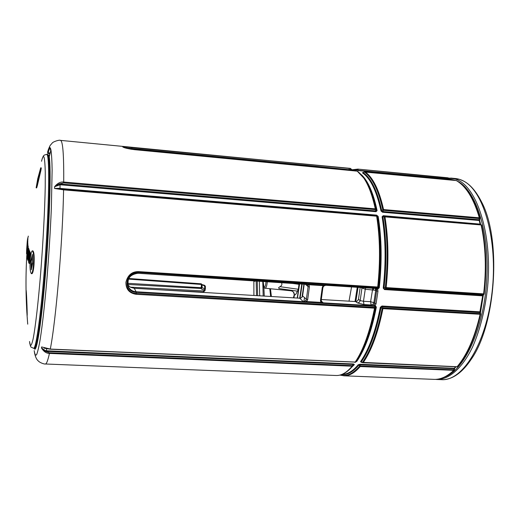 <?xml version="1.0" encoding="UTF-8"?>
<svg xmlns="http://www.w3.org/2000/svg" width="520" height="520" viewBox="0 0 520 520"><rect width="100%" height="100%" fill="white"/><g stroke="black" fill="none" stroke-linecap="round" stroke-linejoin="round"><path stroke-width="0.78" d="M479.674 221.124L479.719 219.733L479.174 219.758L479.206 220.493L480.044 223.853L481.546 225.095M384.456 289.569L384.663 288.892L482.892 295.191L483.379 294.554L385.912 288.288L385.34 287.502L386.126 287.586L385.912 288.288L384.663 288.892L383.981 288.736L384.013 288.145C386.848 262.275 386.464 238.44 382.863 216.658L383.435 216.119L480.851 224.523L481.663 225.258L480.304 224.276L383.435 216.119L383.221 215.69L382.09 216.762L384.963 216.879C388.473 238.472 388.856 262.041 386.126 287.586L483.626 293.872C486.525 269.042 485.687 246.071 481.117 224.958L384.963 216.879L384.741 216.431L384.189 216.983C387.679 238.518 388.063 262.022 385.34 287.502L383.227 288.054L384.456 289.569L482.657 295.847L483.971 294.327L483.379 294.554L483.626 293.872L484.172 293.846C487.051 269.146 486.219 246.285 481.663 225.258M484.081 293.878L483.971 294.327L484.172 293.846M354.783 362.375L355.069 362.297C363.304 350.103 369.791 332.092 374.517 308.256L374.537 307.431L375.082 308.191L375.785 307.112L375.193 306.417L374.537 307.431L136.22 293.417L136.175 294.3C129.279 293.215 125.853 289.198 125.918 282.262C127.751 275.106 131.93 271.564 138.45 271.615L138.125 273.084C125.924 271.499 123.539 292.389 136.195 292.305L136.22 293.417C122.525 293.286 124.67 271.135 138.333 272.37L377.488 287.749L377.702 287.047C380.419 261.437 380.068 237.816 376.656 216.183L378.176 216.431L376.63 215.131L59.091 188.331L54.555 188.474L63.59 189.865C62.712 241.078 55.932 320.911 50.297 349.07L50.232 349.167M48.113 150.326C50.382 144.242 50.148 145.704 52.02 143.305C52.721 141.713 59.677 139.613 60.47 140.374L61.217 140.998C63.063 144.261 63.895 157.944 63.713 182.039C60.548 181.643 57.512 183.203 54.593 186.725L60.053 184.75L60.008 188.877L376.838 215.56L377.618 216.216C381.154 238.03 381.511 261.892 378.69 287.807L377.689 289.139L379.256 287.8L378.69 287.807L378.261 287.04L138.45 271.615M375.082 288.444L376.37 289.478L376.63 290.947L377.962 291.207L377.618 289.133L375.076 288.275L325.904 285.129L323.102 285.649L322.25 287.677L322.959 287.612M355.726 362.057L356.09 361.738C364.481 349.538 371.046 331.331 375.785 307.112L376.356 307.047L375.141 305.604L376.084 303.693L374.777 303.31L374.094 304.655L372.307 305.74L372.593 306.267L375.141 305.604L374.094 304.655M46.709 348.816L46.254 351.384L353.873 364.481L351.572 367.334L354.367 364.604L353.535 363.961L46.325 350.772L45.474 350.656L41.438 347.913C43.68 351.572 46.345 353.405 49.426 353.412C47.873 360.484 46.527 364.013 45.396 363.994L336.193 375.499C341.438 375.681 346.749 372.58 352.131 366.21L352.742 365.976L352.332 365.644L352.131 366.21L49.426 353.412L49.504 352.788L45.253 351.254L41.438 347.913L41.62 346.931L50.297 349.07L355.674 362.07L354.965 362.394M341.705 374.562C347.347 375.115 353.06 371.943 358.859 365.053L360.191 366.554L454.071 370.325C447.46 376.571 440.791 379.587 434.07 379.373C440.55 379.6 447.05 376.643 453.563 370.5L454.259 368.284L359.95 364.234L358.176 364.767L454.558 368.706M362.726 362.726L361.212 361.966C369.694 349.785 376.324 331.604 381.095 307.424L381.947 306.82L381.966 306.007L380.322 307.281L381.095 307.424L382.135 308.607C377.377 332.312 370.825 350.233 362.479 362.369L457.113 366.724C467.038 354.959 474.695 337.526 480.084 314.438L480.097 313.638L382.928 307.925L382.909 308.75C378.131 332.521 371.553 350.487 363.175 362.648L360.516 361.679L361.439 362.31M362.966 172.569L363.09 172.601C371.156 178.074 377.384 190.833 381.771 210.88L381.01 210.997L382.571 212.251L382.564 211.504L383.584 210.327L382.804 209.683L381.771 210.88L382.564 211.504L479.174 219.758L479.329 217.802L479.875 218.12C474.26 198.887 466.499 186.394 456.593 180.655L456.137 180.544M362.85 172.614L364.995 171.795C372.964 177.339 379.151 189.93 383.572 209.567L479.329 217.802C473.694 198.575 466.018 186.16 456.293 180.564L456.593 180.655M60.008 188.877L54.555 188.474L54.593 186.725L59.052 183.944L60.099 183.937L375.986 210.938L375.31 209.619L375.863 209.086L375.303 208.852C370.994 189.183 364.936 176.579 357.123 171.041L365.027 179.355C369.863 186.446 373.698 196.807 376.545 210.431L375.993 211.686L377.104 210.665L375.863 209.092C373.009 195.689 369.187 185.484 364.41 178.477L363.896 177.743M374.913 288.431L377.891 288.457L377.488 287.749L378.261 287.04C380.972 261.514 380.627 237.965 377.215 216.398L376.441 215.735L376.838 215.56L376.63 215.131M63.564 189.397L63.59 189.865L376.656 216.183L376.441 215.735L63.564 189.397L58.962 188.773L59.091 188.331M306.404 284.043L307.82 285.103L309.03 284.752L306.365 283.868L137.982 273.247C129.474 274.579 126.36 279.221 128.642 287.177L128.642 287.177C130.273 289.945 132.769 291.473 136.123 291.759L136.195 292.305L303.882 302.211L306.748 301.548L307.684 299.598L306.397 299.214L305.721 300.586L303.849 301.691L304.096 302.218L375.193 306.417L375.213 305.611M307.82 285.103L308.106 286.605L309.413 286.865L309.03 284.752L323.102 285.649L323.499 286.104M321.159 300.099L320.489 300.365L320.781 302.38L323.369 303.355L321.412 301.62M321.36 301.516L320.781 302.38L306.748 301.548L305.721 300.586M321.217 301.048L323.239 302.835M360.932 287.553L365.255 289.231L363.474 301.281L360.191 300.625L358.443 299.332L357.448 300.989L355.914 301.587L321.315 299.52M363.974 304.544L371.118 304.974L370.611 301.711L363.474 301.281L363.974 304.544L357.448 302.945L359.008 302.497L360.132 300.905L362.011 287.619M358.443 299.332L360.185 287.508M351.624 169.942L303.817 165.016L301.399 165.107L303.498 165.874M351.929 170.521L352.762 170.112L351.559 169.936L351.013 170.436M357.864 170.541L448.838 179.244M48.217 155.558L49.498 155.734L50.934 149.903L50.414 148.135L49.816 147.485L47.846 153.615L47.197 154.381M34.099 348.329L34.827 349.232C37.407 349.863 42.477 314.139 46.176 265.155C49.894 216.216 51.116 168.123 49.257 156.936L49.498 155.727M47.846 153.615L50.044 153.842M50.252 153.069L48.172 152.64M50.791 150.898L49.816 147.485C49.14 147.42 48.367 149.084 47.509 152.484M130.748 147.16L131.43 147.232L130.748 147.16C125.229 146.536 122.564 146.465 122.74 146.933C124.176 147.901 128.141 148.817 134.641 149.682L356.993 171.028M131.43 147.232L350.792 168.597M350.162 168.35L351.995 169.748L350.493 168.694L351.423 169.605L349.011 169.377L348.966 170.099L349.544 170.294M287.878 164.372L288.47 163.865L285.682 163.274L125.203 147.894M130.513 149.11L131.924 149.331M123.357 147.206C123.63 146.861 126.49 146.998 131.924 147.609L350.285 168.363M59.157 184.763L59.052 183.944L63.668 182.871L375.31 209.619L375.303 208.852L63.713 182.039L63.668 182.871M285.662 164.164L286.416 164.236M288.73 164.457L289.588 164.041L288.47 163.865L301.795 165.263M303.303 165.789L303.68 165.75L303.622 165.009L285.877 163.299L285.818 164.034M127.849 285.168L130.722 287.372L134.258 288.281L300.053 298.226L301.626 297.622L302.562 296.205L304.252 283.92M161.831 289.939L203.398 292.078L205.082 290.485L204.516 290.361M202.085 284.843L205.355 286.189L205.368 289.016L203.587 290.959L205.147 289.608L205.368 289.016L204.822 288.782L204.49 289.874C202.319 289.614 201.227 289.153 201.208 288.483L202.066 287.814M201.201 283.849L201.396 284.459L128.434 279.103M202.085 287.606L202.085 284.713L201.311 283.861M204.477 285.344L204.822 288.782L202.085 287.703M204.561 285.311L205.355 286.182L205.342 288.958M202.078 287.749L127.588 283.296M46.254 351.384L45.253 351.254L45.474 350.656M49.504 352.788L352.332 365.644L353.535 363.961M136.175 294.3L375.082 308.191C370.37 331.949 363.903 349.908 355.674 362.07L355.557 362.193M134.258 288.281L136.123 291.759L303.849 301.691M323.577 303.375L323.388 302.855L372.307 305.74M375.265 288.502L375.713 290.316L376.63 290.947L374.777 303.31L373.867 302.653L375.713 290.316L365.255 289.231L365.612 287.853M325.689 285.272L306.241 284.031M325.988 285.292L374.757 288.411L325.812 285.279M322.907 287.541L321.211 300.209L321.964 302.25M376.37 289.478L377.689 289.139M359.95 364.234L359.756 364.793L360.393 365.989L359.509 366.262C352.918 373.854 346.496 376.779 340.229 375.031M454.272 369.902L454.071 370.325L454.35 369.831L360.393 365.989L360.191 366.554C354.718 372.905 349.303 375.986 343.954 375.804L434.07 379.373M361.238 362.245L361.634 362.323M480.467 311.701L479.908 311.818L479.895 312.605L480.447 312.871L483.204 295.808L482.657 295.847L479.908 311.818L381.966 306.007M456.762 366.801L457.659 366.516C467.623 354.705 475.287 337.298 480.643 314.308L382.135 308.607L382.928 307.925L381.947 306.82L479.895 312.605L480.097 313.638L480.649 313.905L480.447 312.871M448.844 179.25L448.611 178.425L447.668 177.769M352.034 169.786L357.89 169.097L448.084 178.113L448.318 178.932L357.656 170.209L358.241 169.442L357.376 169.325L358.026 169.111L447.831 177.781L448.454 178.23M352.105 169.845L357.376 169.325L356.759 170.131L353.71 170.112M364.839 171.795L456.293 180.564L364.319 172.01C372.249 177.547 378.411 190.106 382.804 209.683L383.572 209.567L383.584 210.327L479.356 218.55L479.901 218.524L479.875 218.12M364.566 171.86L362.928 172.588M452.309 377.279C458.822 374.341 465.036 368.478 470.945 359.697C495.957 325.078 501.728 239.428 481.579 201.968C474.188 187.343 465.394 179.524 455.201 178.497L459.706 179.426L463.372 180.98C483.866 190.886 498.043 240.422 492.089 291.961C486.324 343.551 462.612 381.173 441.636 379.672C451.887 379.932 461.656 373.276 470.945 359.697M349.018 301.184L351.553 286.949M254.066 280.709L254.664 281.359L255.989 280.833M299.058 283.589L298.994 284.329L289.263 282.964M298.337 289.263L297.408 291.148L280.501 288.762C278.207 288.509 278.031 287.814 279.981 286.683L298.337 289.263L298.994 284.329M254.436 280.735L254.664 281.359M259.708 295.815L259.305 281.047M267.28 281.554C266.962 285.656 266.227 287.878 265.077 288.223L290.947 290.778L291.726 290.349M279.981 286.683C281.996 285.5 282.412 284.083 281.236 282.451M290.901 290.771C292.858 290.803 293.989 292.351 294.3 295.399L294.424 295.029C294.346 292.637 293.189 291.219 290.947 290.778M294.3 295.542L293.833 297.869M302.016 297.239L303.959 283.907M32.455 256.12L32.253 257.023M31.558 267.481L31.59 268.339M31.278 269.828L32.591 263.614L32.351 254.442L30.901 260.897L31.278 269.828M33.462 264.862C32.942 270.471 32.24 273.403 31.356 273.663C30.088 271.681 29.718 267.026 30.238 259.695C30.7 254.261 31.402 251.31 32.344 250.842C33.527 251.797 33.898 256.471 33.462 264.862M31.356 273.669L31.896 273.702C32.793 273.397 33.501 270.459 34.008 264.901C34.47 256.704 34.093 252.031 32.89 250.874L32.87 250.874M36.147 187.837L36.666 187.883L37.369 185.484L41.002 169.93L41.236 167.863L40.71 167.817L36.147 187.837L37.733 178.737L40.71 167.817M27.495 245.089L27.456 246.149L27.97 246.188L28.021 245.219L27.489 245.089L27.404 245.791L27.001 255.047M27.456 246.149L27.326 250.698L27.729 246.395L28.236 246.435L28.216 247.5L27.703 247.468L26.923 257.094L27.196 252.421L26.773 255.028M27.638 254.852L28.216 247.5M26.916 257.088L27.495 256.828M26.208 290.68C26.67 294.333 27.56 319.56 27.066 314.932C26.618 311.474 25.721 286.137 26.208 290.68L27.203 314.73M41.541 161.272C42.53 157.04 43.355 155.662 44.025 157.151L44.057 157.235C44.675 159.692 45.078 164.697 45.273 172.244L45.234 186.771C44.811 209.553 43.121 241.858 40.723 272.37C38.266 302.53 35.425 327.113 33.157 338.76C32.071 343.538 31.155 345.774 30.394 345.456L29.504 341.49M29.796 252.441L30.329 252.48L30.368 253.585L29.835 253.552L29.803 252.441L29.653 253.156L28.997 263.419L29.127 262.711L29.653 262.75L30.368 253.585M28.984 263.419L29.51 263.452L29.653 262.75M29.718 252.661L29.393 251.544L29.92 251.576L29.965 252.453M27.742 260.208L28.269 260.247L28.418 259.571L27.891 259.538L27.748 260.208L27.716 258.31L28.496 249.223L27.93 257.53L28.893 250.354L28.672 259.532L29.393 251.544M28.489 249.223L29.016 249.256L29.023 250.341L28.503 250.308M29.51 251.55L29.426 250.386L28.893 250.354M28.223 248.352L27.417 259.142L28.106 249.061L28.223 248.352L28.737 248.391L28.756 249.236M34.365 348.348C37.024 349.278 42.445 309.465 46.118 257.686C49.816 205.933 50.479 159.809 48.048 155.09L46.657 154.343L47.261 155.031C49.654 159.744 48.958 205.875 45.259 257.627C41.594 309.406 36.205 349.226 33.579 348.296L34.365 348.348M27.814 243.165L27.3 243.126L26.501 253.65L27.306 243.126L27.82 243.178L27.879 245.115M26.585 252.167L27.28 242.353L27.781 242.392L27.742 243.159M26.618 250.601L27.28 241.664L27.781 241.696L27.742 242.385M27.723 242.385L27.768 241.839M27.755 241.696L27.866 240.461L27.352 240.428L26.67 249.249L27.28 241.664M27.723 243.159L27.781 242.431M37.167 183.781L37.687 183.82M27.729 246.395L27.703 247.468M48.685 157.827L49.38 158.06M48.087 154.999L49.66 155.188L48.107 155.006L48.367 155.584M49.296 156.566L48.451 156.488M27.28 242.353L26.54 252.167M27.879 240.455L27.385 240.416L27.489 239.395M26.591 250.601L27.209 242.144M27.853 237.64L27.534 239.401M27.95 237.647L28.21 236.873M28.282 236.1L28.178 236.867M29.835 253.552L29.127 262.711M29.419 252.642L28.541 262.346L28.776 252.155L27.891 259.538M32.292 262.892L31.291 267.202L31.161 261.346L32.13 257.017L32.598 262.912M383.221 215.69L480.591 224.153L479.752 220.805L479.206 220.493L382.571 212.251M378.176 216.431C381.706 238.18 382.07 261.969 379.256 287.8M377.962 291.207L376.084 303.693M376.356 307.047C371.631 331.195 365.072 349.349 356.694 361.517M354.367 364.604L348.049 370.754M342.322 374.322C347.562 374.329 352.846 371.144 358.176 364.767M454.35 369.831L454.779 368.101L454.259 368.284L455.669 366.788M361.354 362.394L361.757 362.414M360.516 361.679C368.966 349.531 375.563 331.396 380.322 307.281M383.227 288.054C386.054 262.256 385.671 238.492 382.09 216.762M381.01 210.997C376.643 191.003 370.442 178.275 362.407 172.809M361.433 174.681C368.154 181.142 373.373 193.135 377.104 210.665M60.099 183.937L60.053 184.75L375.993 211.686M138.053 273.253L306.365 283.868M304.896 283.966L308.106 286.605L306.397 299.214L302.62 295.939M320.489 300.365L322.25 287.677M309.413 286.865L307.684 299.598M372.762 288.308L370.611 301.711L373.867 302.653L372.905 304.35L371.118 304.974L372.385 306.261M355.647 301.581L357.448 302.945M352.762 170.112L355.004 170.82M452.16 180.147L448.663 179.276M356.109 170.346L352.411 169.988M50.934 149.903C51.571 153.992 51.968 160.706 52.123 170.04L51.357 208.208C50.343 231.914 48.809 256.236 46.755 281.164C44.675 304.889 42.406 324.968 40.287 338.754C38.916 346.736 37.681 352.053 36.589 354.712C35.594 355.836 34.794 354.465 34.19 350.616M285.682 163.274L285.682 164.015L131.93 149.247L131.852 147.27M303.817 165.016L303.817 165.756L348.829 170.079L348.829 169.351M289.588 164.041L291.467 164.716M303.349 165.861L301.399 165.172M253.903 295.471L253.858 280.696M205.082 289.686L205.082 290.485M127.699 284.433L201.208 288.483L201.396 284.459L202.085 284.7L201.26 283.816L128.739 278.486M130.292 287.151L203.587 290.959L203.398 292.084M299.786 298.226L303.882 302.211M375.732 288.704L375.076 288.275M322.959 287.606L323.583 286.13L326.118 285.136M336.193 375.499C341.387 375.642 346.554 372.879 351.683 367.204L350.707 368.257M483.1 295.731L483.483 294.964M479.798 218.458L479.719 219.733M361.556 364.871L359.015 364.76M448.721 178.815L455.969 180.511M457.093 181.031C475.911 189.761 489.853 232.44 486.72 280.599C483.73 328.77 464.432 370.071 444.574 377.072M448.299 177.97L455.104 178.978C476.418 184.944 492.668 233.474 487.611 287.079C485.101 309.887 480.097 329.849 472.596 346.976C462.345 368.128 449.293 379.412 437.06 379.49L441.636 379.672M357.266 287.32L355.024 301.548M358.066 287.372L355.836 301.587M299.37 283.608L297.206 298.07M293.885 297.869L294.424 295.029C295.477 294.99 296.433 293.69 297.284 291.128M256.152 280.839L256.522 295.627M257.244 280.911L257.634 295.692M263.185 296.03L262.762 281.268M264.277 296.094L263.881 287.456M269.783 288.685L270.647 296.478M293.456 297.843L294.359 294.508M294.008 292.949L294.359 295.197M266.052 281.476C265.7 285.532 264.986 287.372 263.887 286.988L263.114 281.288M299.624 283.627L297.466 298.09M299.695 298.22L301.828 283.771M302.218 283.79L300.092 298.226M270.478 288.756L271.382 296.517M40.762 168.441L41.288 168.487M37.316 183.099L37.843 183.144M37.407 182.78L37.934 182.826M38.123 182.065L37.596 182.019M41.002 169.93L40.476 169.884M27.014 256.399L27.508 256.432M27.066 314.932L27.196 314.008M27.404 244.309L27.911 244.348M28.028 238.791L27.599 238.764M29.296 251.875L28.971 251.849M30.96 260.449L31.33 260.475M32.604 263.4L32.253 263.374M31.389 267.365L31.791 267.391M307.281 284.421L138.015 273.28C129.74 274.06 126.614 278.694 128.642 287.177L128.453 286.819M373.412 289.783L373.594 288.366M34.444 352.385C35.282 356.7 36.556 359.548 38.259 360.925C40.086 362.966 44.915 364.364 45.396 363.994M60.47 140.374L131.157 147.206M357.513 171.184L134.615 149.656L123.383 147.251M202.072 287.794L202.085 284.7M202.078 284.615L204.581 285.311M303.739 302.204L304.531 297.596M44.155 348.199L50.252 349.206L355.615 362.141M454.779 368.101L456.014 366.801M480.643 314.308L480.649 313.905M362.681 362.707L456.892 366.841L457.659 366.516M452.25 180.154L448.624 179.27M448.611 178.425L447.831 177.781M339.976 375.096L343.954 375.804M435.442 379.373L437.06 379.49M450.638 178.055L455.201 178.497M263.075 281.288C262.977 285.051 263.341 287.222 264.167 287.788L265.077 288.223M294.346 294.307L293.384 297.843M32.89 250.874L32.344 250.842M29.679 342.894C30.362 346.015 30.881 347.445 31.239 347.191L33.579 348.296M42.12 159.075C43.868 154.466 43.29 156.383 44.245 155.103L46.657 154.343M26.773 255.73C25.487 278.544 25.805 301.36 27.729 324.175M49.283 157.118L48.561 157.053M35.867 347.88L34.97 347.854M48.367 159.055L48.802 159.595M48.678 157.787L49.407 158.048M27.97 239.434L27.476 239.395M28.938 262.373L28.515 262.34M31.765 267.495L31.337 267.469M32.468 257.036L32.13 257.017"/></g></svg>
